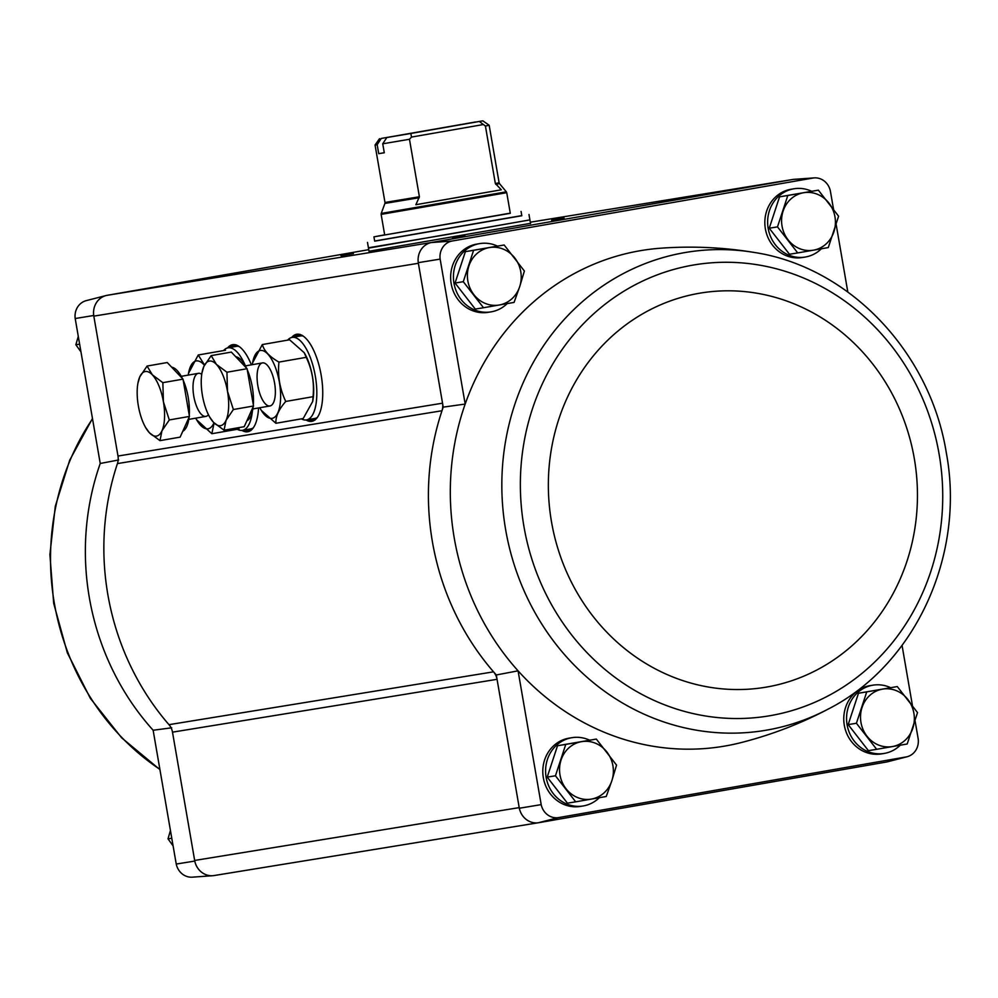 <?xml version="1.0" encoding="UTF-8"?>
<svg xmlns="http://www.w3.org/2000/svg" width="998" height="998" viewBox="0 0 998 998"><rect width="100%" height="100%" fill="white"/><g stroke="black" fill="none" stroke-linecap="round" stroke-linejoin="round"><path stroke-width="1.5" d="M86.826 300.498A16.38 15.095 80.8 0 0 86.302 300.623A16.38 15.095 80.8 0 0 75.199 318.524L100.237 463.471L118.662 459.966M172.492 732.158L497.054 679.314A14.571 13.423 80.8 0 0 493.536 671.829A253.105 233.332 80.8 0 0 496.305 674.972L519.21 807.619L194.66 860.451L172.492 732.158A14.571 13.423 80.8 0 0 168.974 724.673A253.105 233.332 80.8 0 1 117.44 463.583A14.571 13.423 80.8 0 0 117.989 456.036L93.712 315.493A18.226 16.791 -99.2 0 1 106.062 295.545A18.226 16.791 -99.2 0 1 106.686 295.396L107.26 295.296A18.213 16.791 80.8 0 0 93.824 316.129L418.374 263.285L443.224 407.134L465.18 404.053A251.271 231.636 80.8 0 0 518.074 670.831A251.271 231.636 80.8 0 0 741.701 742.45C772.065 734.64 800.982 723.475 828.452 708.942L828.452 708.942C915.415 664.568 965.465 554.975 946.329 452.892C930.311 352.032 849.061 266.753 754.126 252.432L754.126 252.432A242.252 223.315 80.8 0 0 516.166 400.41A242.252 223.315 80.8 0 0 576.931 667.849A242.252 223.315 80.8 0 0 828.452 708.942M75.199 318.524L93.712 315.493M538.097 822.789L214.121 875.545A18.213 16.791 80.8 0 1 194.66 860.451L194.76 861.074L176.234 864.043L153.131 730.249L171.743 727.804M599.324 797.701A34.593 31.899 -99.2 0 1 583.106 805.972L580.325 806.421A34.593 31.899 -99.2 0 1 543.336 777.766A34.593 31.899 -99.2 0 1 569.197 738.133L571.991 737.672A34.593 31.899 -99.2 0 1 589.569 740.179M900.296 745.182A34.593 31.899 -99.2 0 1 884.078 753.453L881.296 753.914A34.593 31.899 -99.2 0 1 844.308 725.247A34.593 31.899 -99.2 0 1 870.169 685.614L872.963 685.164A34.593 31.899 -99.2 0 1 890.54 687.659M519.21 807.619L519.322 808.243L541.19 804.625A16.38 15.095 80.8 0 0 558.181 817.661L906.558 756.871A16.38 15.095 80.8 0 0 907.082 756.746A16.38 15.095 80.8 0 0 918.185 738.844L915.104 720.993M912.434 705.536L902.055 645.419M541.19 804.625L518.074 670.831L496.305 674.972M418.374 263.285L418.274 262.661L440.143 259.106L465.18 404.053A251.271 231.636 80.8 0 1 661.225 248.165C692.5 245.945 723.463 247.367 754.126 252.432M814.231 177.893L793.872 179.353A18.226 16.791 80.8 0 0 792.899 179.453L813.382 177.981A16.38 15.095 80.8 0 1 814.231 177.893A16.38 15.095 80.8 0 1 830.373 191.017L833.505 209.143M836.174 224.587L847.813 291.99M504.152 244.984L465.367 251.658L455.051 283.033L475.285 309.081L483.519 307.733L463.284 281.698L473.601 250.323L504.152 244.984L524.399 271.032L519.696 286.638L514.082 302.406L483.519 307.733M596.317 739.069L557.52 745.743L547.203 777.118L567.438 803.165L575.684 801.831L555.449 775.783L565.766 744.408L596.317 739.069L616.552 765.117L611.849 780.735L606.235 796.491L575.684 801.831M818.36 190.169L779.563 196.831L769.246 228.218L789.48 254.253L797.726 252.918L777.492 226.87L787.809 195.496L818.36 190.169L838.594 216.204L828.278 247.579L797.726 252.918M897.289 686.562L858.492 693.236L848.175 724.61L868.41 750.646L876.656 749.311L856.421 723.263L866.738 691.888L897.289 686.562L917.524 712.597L907.207 743.984L876.656 749.311M176.234 864.043A16.38 15.095 80.8 0 0 192.377 877.167L212.736 875.708A18.226 16.791 -99.2 0 1 194.76 861.074M214.208 875.52L213.722 875.608A18.226 16.791 -99.2 0 1 212.736 875.708M214.121 875.545A18.213 16.791 80.8 0 0 214.296 875.508L538.072 822.801M291.653 337.499A44.186 17.128 80.1 0 1 298.602 334.205A44.186 17.128 80.1 0 1 321.119 374.849A44.186 17.128 80.1 0 1 313.696 420.719A44.186 17.128 80.1 0 1 306.049 419.983M227.581 347.928A44.186 17.128 80.1 0 1 234.53 344.634A44.186 17.128 80.1 0 1 251.371 364.844M258.557 407.945A44.186 17.128 80.1 0 1 249.625 431.148A44.186 17.128 80.1 0 1 241.978 430.412M368.749 249.662L107.26 295.296L431.236 242.551A18.226 16.791 -99.2 0 0 418.274 262.661M530.512 223.352L369.023 251.247M452.418 237.574L464.868 235.453L452.418 237.574M340.979 255.713L353.429 253.604L340.979 255.713M551.632 220.259L564.095 218.15L551.632 220.259M792.899 179.453L431.81 242.452M906.558 756.871L886.698 761.973L747.976 786.175A2.919 2.682 80.8 0 1 747.951 786.187M747.976 786.175L538.271 822.776A18.226 16.791 -99.2 0 1 519.322 808.243M821.366 248.789A34.593 31.899 -99.2 0 1 805.149 257.06L802.367 257.521A34.593 31.899 -99.2 0 1 765.379 228.854A34.593 31.899 -99.2 0 1 791.239 189.221L794.034 188.772A34.593 31.899 -99.2 0 1 811.611 191.267M507.171 303.617A34.593 31.899 -99.2 0 1 490.954 311.887L488.159 312.337A34.593 31.899 -99.2 0 1 451.183 283.669A34.593 31.899 -99.2 0 1 477.044 244.048L479.826 243.587A34.593 31.899 -99.2 0 1 497.403 246.082M813.382 177.981L451.782 241.079A16.38 15.095 80.8 0 0 440.143 259.106M886.698 761.973A18.226 16.791 80.8 0 0 887.322 761.836L907.082 756.746M451.782 241.079L431.236 242.551M443.224 407.134A253.105 233.332 80.8 0 0 441.989 410.739A14.571 13.423 80.8 0 0 442.538 403.192L117.989 456.036M117.44 463.583L441.989 410.739A253.105 233.332 80.8 0 0 493.536 671.829L168.974 724.673M538.271 822.776L558.181 817.661M490.954 311.887A34.593 31.899 -99.2 0 1 453.965 283.22A34.593 31.899 -99.2 0 1 479.826 243.587M583.106 805.972A34.593 31.899 -99.2 0 1 546.131 777.305A34.593 31.899 -99.2 0 1 571.991 737.672M805.149 257.06A34.593 31.899 -99.2 0 1 768.173 228.392A34.593 31.899 -99.2 0 1 794.034 188.772M884.078 753.453A34.593 31.899 -99.2 0 1 847.102 724.798A34.593 31.899 -99.2 0 1 872.963 685.164M848.175 724.61L856.421 723.263M858.492 693.236L866.738 691.888M882.469 689.144A29.129 26.859 -99.2 0 1 907.868 699.511A29.129 26.859 -99.2 0 1 912.821 728.216A29.129 26.859 -99.2 0 1 892.387 746.566A29.129 26.859 -99.2 0 1 867 736.212A29.129 26.859 -99.2 0 1 862.035 707.507A29.129 26.859 -99.2 0 1 882.469 689.144M769.246 228.218L777.492 226.87M779.563 196.831L787.809 195.496M803.54 192.751A29.129 26.859 -99.2 0 1 828.939 203.105A29.129 26.859 -99.2 0 1 833.891 231.823A29.129 26.859 -99.2 0 1 813.457 250.174A29.129 26.859 -99.2 0 1 788.071 239.819A29.129 26.859 -99.2 0 1 783.106 211.102A29.129 26.859 -99.2 0 1 803.54 192.751M547.203 777.118L555.449 775.783M557.52 745.743L565.766 744.408M581.497 741.664A29.129 26.859 -99.2 0 1 606.896 752.018A29.129 26.859 -99.2 0 1 611.849 780.735A29.129 26.859 -99.2 0 1 591.415 799.086A29.129 26.859 -99.2 0 1 566.028 788.732A29.129 26.859 -99.2 0 1 561.063 760.014A29.129 26.859 -99.2 0 1 581.497 741.664M465.367 251.658L473.601 250.323M455.051 283.033L463.284 281.698M489.344 247.579A29.129 26.859 -99.2 0 1 514.743 257.933A29.129 26.859 -99.2 0 1 519.696 286.638A29.129 26.859 -99.2 0 1 499.262 305.001A29.129 26.859 -99.2 0 1 473.863 294.635A29.129 26.859 -99.2 0 1 468.91 265.93A29.129 26.859 -99.2 0 1 489.344 247.579M171.781 838.245L168.013 838.856L170.433 830.473M173.103 845.917L168.013 838.856M79.628 344.16L75.86 344.772L78.281 336.388M80.95 351.832L75.86 344.772M384.28 152.706L378.716 153.68L384.292 152.769L382.733 143.799L386.812 137.537L482.87 120.833L410.852 133.47L411.488 137.075L409.467 139.271L419.397 196.768L415.879 204.702L501.32 189.795L495.345 183.507L485.415 126.022L479.389 121.519M381.236 138.448L475.572 121.981L381.236 138.448L377.169 144.698L378.716 153.68M377.169 144.698L375.061 144.997L384.991 202.482L419.397 196.768M409.467 139.271L382.733 143.799M482.87 120.833L489.182 125.286L485.415 126.022M410.852 133.47L386.812 137.537M384.692 234.992L510.302 213.298L506.735 192.689L381.136 214.383L384.692 234.992M521.779 215.605L374.649 241.029M521.068 211.439L521.804 215.743L374.674 241.154L373.926 236.85L510.265 213.148M528.99 214.508L529.913 219.884L449.225 234.168L368.424 247.778L367.489 242.402M384.667 234.842L373.926 236.85M501.32 189.795L415.879 204.702M482.783 124.638L411.488 137.075M301.359 418.848A41.879 16.23 -99.9 0 0 306.486 419.921A41.879 16.23 -99.9 0 0 315.281 375.872A41.879 16.23 -99.9 0 0 292.09 337.399A41.879 16.23 -99.9 0 0 287.624 340.143M306.486 419.921L314.757 418.474A41.879 16.23 -99.9 0 0 317.376 417.401M303.192 336.089A41.879 16.23 -99.9 0 0 300.361 335.964L292.09 337.399M224.051 430.213L244.223 426.695L253.529 405.999L247.092 368.711L231.336 352.094L211.177 355.612L216.391 364.382L226.933 372.229L227.494 391.341L233.37 409.517L226.059 420.333L224.051 430.213L213.522 422.366L209.705 417.102A32.772 12.7 80.1 0 1 202.419 395.42A32.772 12.7 80.1 0 1 201.983 372.828A32.772 12.7 80.1 0 1 203.854 366.428L211.177 355.612M247.292 369.871A32.772 12.7 80.1 0 1 252.294 387.012A32.772 12.7 80.1 0 1 253.317 404.789M253.118 406.91A32.772 12.7 80.1 0 1 246.855 420.844M235.74 356.735A32.772 12.7 80.1 0 1 246.431 368M253.529 405.999L233.37 409.517M247.092 368.711L226.933 372.229M201.983 372.828L203.854 366.428A32.772 12.7 80.1 0 1 216.391 364.382A32.772 12.7 80.1 0 1 227.494 391.341A32.772 12.7 80.1 0 1 226.059 420.333A32.772 12.7 80.1 0 1 213.522 422.366A32.772 12.7 80.1 0 1 209.705 417.102M252.307 364.682A34.431 13.336 80.1 0 1 252.594 362.848A34.431 13.336 80.1 0 1 271.194 358.606A34.431 13.336 80.1 0 1 279.64 407.047A34.431 13.336 80.1 0 1 260.703 409.355A34.431 13.336 80.1 0 1 259.817 407.733M257.858 385.789A21.856 8.471 80.1 0 1 266.316 364.282A21.856 8.471 80.1 0 1 274.562 382.97A21.856 8.471 80.1 0 1 273.128 403.354A21.856 8.471 80.1 0 1 257.858 385.789M261.314 410.39L275.91 423.289C275.498 416.677 278.779 409.392 285.752 401.458C279.789 388.958 277.531 375.834 278.953 362.087C269.734 356.897 264.183 351.059 262.312 344.56L252.594 362.848M262.312 344.56L289.595 339.794L304.203 352.693L306.224 357.334C312.187 369.834 314.445 382.945 313.035 396.693L285.752 401.458M306.224 357.334L278.953 362.087M313.035 396.693L312.686 401.495L303.192 418.536L275.91 423.289M304.203 352.693L304.802 353.741A34.431 13.336 80.1 0 1 307.771 359.841A34.431 13.336 80.1 0 1 312.91 400.235L312.686 401.495M237.287 429.29A41.879 16.23 -99.9 0 0 242.414 430.35A41.879 16.23 -99.9 0 0 252.344 411.5M245.396 365.879A41.879 16.23 -99.9 0 0 228.018 347.828A41.879 16.23 -99.9 0 0 223.552 350.572M242.414 430.35L250.685 428.903A41.879 16.23 -99.9 0 0 253.305 427.83M239.121 346.518A41.879 16.23 -99.9 0 0 236.289 346.393L228.018 347.828M159.979 440.642L180.139 437.124L189.458 416.428L183.021 379.14L167.252 362.536L147.093 366.054L152.32 374.811L162.849 382.658L163.41 401.77L169.298 419.946L161.975 430.762L159.979 440.642L149.438 432.795L145.633 427.531A32.772 12.7 80.1 0 1 138.348 405.849A32.772 12.7 80.1 0 1 137.911 383.257A32.772 12.7 80.1 0 1 139.782 376.857L147.093 366.054M183.22 380.313A32.772 12.7 80.1 0 1 188.223 397.441A32.772 12.7 80.1 0 1 189.246 415.218M189.046 417.339A32.772 12.7 80.1 0 1 182.771 431.273M171.656 367.177A32.772 12.7 80.1 0 1 182.347 378.442M189.458 416.428L169.298 419.946M183.021 379.14L162.849 382.658M137.911 383.257L139.782 376.857A32.772 12.7 80.1 0 1 152.32 374.811A32.772 12.7 80.1 0 1 163.41 401.77A32.772 12.7 80.1 0 1 161.975 430.762A32.772 12.7 80.1 0 1 149.438 432.795A32.772 12.7 80.1 0 1 145.633 427.531M188.235 375.111A34.431 13.336 80.1 0 1 188.522 373.289A34.431 13.336 80.1 0 1 204.415 365.256M213.959 422.815A34.431 13.336 80.1 0 1 196.631 419.784A34.431 13.336 80.1 0 1 195.745 418.162M208.432 414.719A21.856 8.471 80.1 0 1 193.787 396.218A21.856 8.471 80.1 0 1 201.746 374.325M204.528 365.031L198.24 354.989L188.522 373.289M196.631 419.784L211.838 433.718L214.096 422.965M225.523 350.236L198.24 354.989M239.121 428.965L211.838 433.718M792.312 179.553L530.312 222.205L792.4 179.54M229.515 347.578A43.775 16.966 80.1 0 1 235.266 344.759A43.7 16.929 80.1 0 0 234.58 344.846L235.99 344.797M250.273 430.787A43.775 16.966 80.1 0 1 243.911 430.088M230.126 347.466A43.7 16.929 80.1 0 1 234.58 344.846M250.261 430.799A43.7 16.929 80.1 0 1 249.6 430.949A43.7 16.929 80.1 0 1 244.522 429.976M230.862 347.341A43.7 16.929 80.1 0 1 234.917 344.797M249.937 430.874A43.7 16.929 80.1 0 1 245.258 429.851M232.609 347.03A42.976 16.654 80.1 0 1 236.788 345.233M251.546 429.826A42.976 16.654 80.1 0 1 247.005 429.552M293.587 337.137A43.775 16.966 80.1 0 1 299.338 334.33A43.7 16.929 80.1 0 0 298.651 334.405L300.061 334.367M308.607 419.547A43.7 16.929 80.1 0 0 313.684 420.507A43.7 16.929 80.1 0 0 314.345 420.358A43.775 16.966 80.1 0 1 307.995 419.659M294.21 337.037A43.7 16.929 80.1 0 1 298.651 334.405M294.934 336.912A43.7 16.929 80.1 0 1 298.988 334.367M314.008 420.445A43.7 16.929 80.1 0 1 309.33 419.422M296.68 336.6A42.976 16.654 80.1 0 1 300.86 334.804M315.618 419.397A42.976 16.654 80.1 0 1 311.089 419.123M939.13 454.19A228.567 210.715 80.8 0 0 594.072 313.459A228.567 210.715 80.8 0 0 661.449 703.578A228.567 210.715 80.8 0 0 939.13 454.19M914.305 458.544A199.762 184.143 80.8 0 0 612.747 335.553A199.762 184.143 80.8 0 0 671.642 676.482A199.762 184.143 80.8 0 0 914.305 458.544M153.131 730.249A251.271 231.636 -99.2 0 1 100.237 463.471M159.88 769.358A242.252 223.315 -99.2 0 1 54.341 603.229A242.252 223.315 -99.2 0 1 92.515 418.823M489.182 125.286L499.112 182.771L495.345 183.507M419.247 197.716L384.904 203.43L384.991 202.482M499.112 182.771L499.511 183.632L495.806 184.356M499.511 183.632L506.348 191.828L381.224 213.447L381.136 214.383M529.689 219.947L368.487 248.14L369.06 251.496M249.6 430.949L250.935 430.5M313.684 420.507L315.019 420.071M86.302 300.623L106.062 295.545M92.465 418.486L69.673 460.253L55.302 506.248L49.9 554.589L53.68 603.328L67.328 652.767L90.331 698.301L121.656 737.834L159.929 769.608M379.514 138.685L375.061 144.997M384.904 203.43L381.224 213.447M506.348 191.828L506.735 192.689M529.975 220.246L530.562 223.602M252.843 408.943L269.971 405.961M245.333 365.892L262.462 362.91M260.703 409.355L261.314 410.403M188.772 419.385L205.9 416.391M181.249 376.321L198.39 373.339"/></g></svg>
